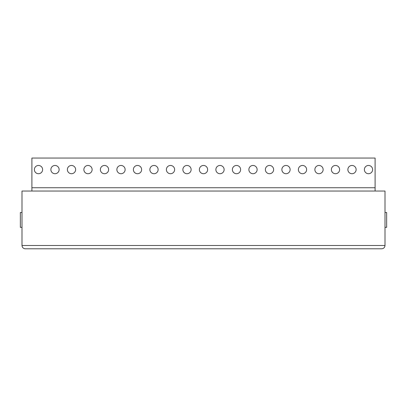 <?xml version="1.0" encoding="UTF-8"?>
<svg xmlns="http://www.w3.org/2000/svg" width="407" height="407" viewBox="0 0 407 407"><rect width="100%" height="100%" fill="white"/><g stroke="black" fill="none" stroke-linecap="round" stroke-linejoin="round"><path stroke-width="0.61" d="M381.7 248.794C383.699 248.591 384.798 247.492 385.002 245.492L21.998 245.492L21.998 191.041L385.002 191.041L385.002 245.492C384.798 247.492 383.699 248.591 381.7 248.794L25.3 248.794C23.301 248.591 22.202 247.492 21.998 245.492C22.202 247.492 23.301 248.591 25.3 248.794M38.502 248.794L368.498 248.794M20.35 212.495L21.998 212.495L20.35 212.495L20.35 227.34L21.998 227.34L20.35 227.34M386.65 212.495L385.002 212.495L386.65 212.495L386.65 227.34L385.002 227.34L386.65 227.34M375.101 191.041L375.101 158.043L31.899 158.043L31.899 191.041M372.624 169.592A4.126 4.126 0 0 0 368.498 165.466A4.126 4.126 0 0 0 364.377 169.592A4.126 4.126 0 0 0 368.498 173.718A4.126 4.126 0 0 0 372.624 169.592M356.125 169.592A4.126 4.126 0 0 0 351.999 165.466A4.126 4.126 0 0 0 347.873 169.592A4.126 4.126 0 0 0 351.999 173.718A4.126 4.126 0 0 0 356.125 169.592M339.626 169.592A4.126 4.126 0 0 0 335.5 165.466A4.126 4.126 0 0 0 331.374 169.592A4.126 4.126 0 0 0 335.5 173.718A4.126 4.126 0 0 0 339.626 169.592M323.127 169.592A4.126 4.126 0 0 0 319.002 165.466A4.126 4.126 0 0 0 314.876 169.592A4.126 4.126 0 0 0 319.002 173.718A4.126 4.126 0 0 0 323.127 169.592M306.624 169.592A4.126 4.126 0 0 0 302.498 165.466A4.126 4.126 0 0 0 298.377 169.592A4.126 4.126 0 0 0 302.498 173.718A4.126 4.126 0 0 0 306.624 169.592M290.125 169.592A4.126 4.126 0 0 0 285.999 165.466A4.126 4.126 0 0 0 281.873 169.592A4.126 4.126 0 0 0 285.999 173.718A4.126 4.126 0 0 0 290.125 169.592M273.626 169.592A4.126 4.126 0 0 0 269.5 165.466A4.126 4.126 0 0 0 265.374 169.592A4.126 4.126 0 0 0 269.5 173.718A4.126 4.126 0 0 0 273.626 169.592M257.127 169.592A4.126 4.126 0 0 0 253.001 165.466A4.126 4.126 0 0 0 248.875 169.592A4.126 4.126 0 0 0 253.001 173.718A4.126 4.126 0 0 0 257.127 169.592M240.623 169.592A4.126 4.126 0 0 0 236.498 165.466A4.126 4.126 0 0 0 232.377 169.592A4.126 4.126 0 0 0 236.498 173.718A4.126 4.126 0 0 0 240.623 169.592M224.125 169.592A4.126 4.126 0 0 0 219.999 165.466A4.126 4.126 0 0 0 215.873 169.592A4.126 4.126 0 0 0 219.999 173.718A4.126 4.126 0 0 0 224.125 169.592M207.626 169.592A4.126 4.126 0 0 0 203.5 165.466A4.126 4.126 0 0 0 199.374 169.592A4.126 4.126 0 0 0 203.5 173.718A4.126 4.126 0 0 0 207.626 169.592M191.127 169.592A4.126 4.126 0 0 0 187.001 165.466A4.126 4.126 0 0 0 182.875 169.592A4.126 4.126 0 0 0 187.001 173.718A4.126 4.126 0 0 0 191.127 169.592M174.623 169.592A4.126 4.126 0 0 0 170.502 165.466A4.126 4.126 0 0 0 166.377 169.592A4.126 4.126 0 0 0 170.502 173.718A4.126 4.126 0 0 0 174.623 169.592M158.125 169.592A4.126 4.126 0 0 0 153.999 165.466A4.126 4.126 0 0 0 149.873 169.592A4.126 4.126 0 0 0 153.999 173.718A4.126 4.126 0 0 0 158.125 169.592M141.626 169.592A4.126 4.126 0 0 0 137.5 165.466A4.126 4.126 0 0 0 133.374 169.592A4.126 4.126 0 0 0 137.5 173.718A4.126 4.126 0 0 0 141.626 169.592M125.127 169.592A4.126 4.126 0 0 0 121.001 165.466A4.126 4.126 0 0 0 116.875 169.592A4.126 4.126 0 0 0 121.001 173.718A4.126 4.126 0 0 0 125.127 169.592M108.623 169.592A4.126 4.126 0 0 0 104.502 165.466A4.126 4.126 0 0 0 100.376 169.592A4.126 4.126 0 0 0 104.502 173.718A4.126 4.126 0 0 0 108.623 169.592M92.124 169.592A4.126 4.126 0 0 0 87.998 165.466A4.126 4.126 0 0 0 83.873 169.592A4.126 4.126 0 0 0 87.998 173.718A4.126 4.126 0 0 0 92.124 169.592M75.626 169.592A4.126 4.126 0 0 0 71.5 165.466A4.126 4.126 0 0 0 67.374 169.592A4.126 4.126 0 0 0 71.5 173.718A4.126 4.126 0 0 0 75.626 169.592M59.127 169.592A4.126 4.126 0 0 0 55.001 165.466A4.126 4.126 0 0 0 50.875 169.592A4.126 4.126 0 0 0 55.001 173.718A4.126 4.126 0 0 0 59.127 169.592M42.623 169.592A4.126 4.126 0 0 0 38.502 165.466A4.126 4.126 0 0 0 34.376 169.592A4.126 4.126 0 0 0 38.502 173.718A4.126 4.126 0 0 0 42.623 169.592M375.101 187.744L31.899 187.744"/></g></svg>
